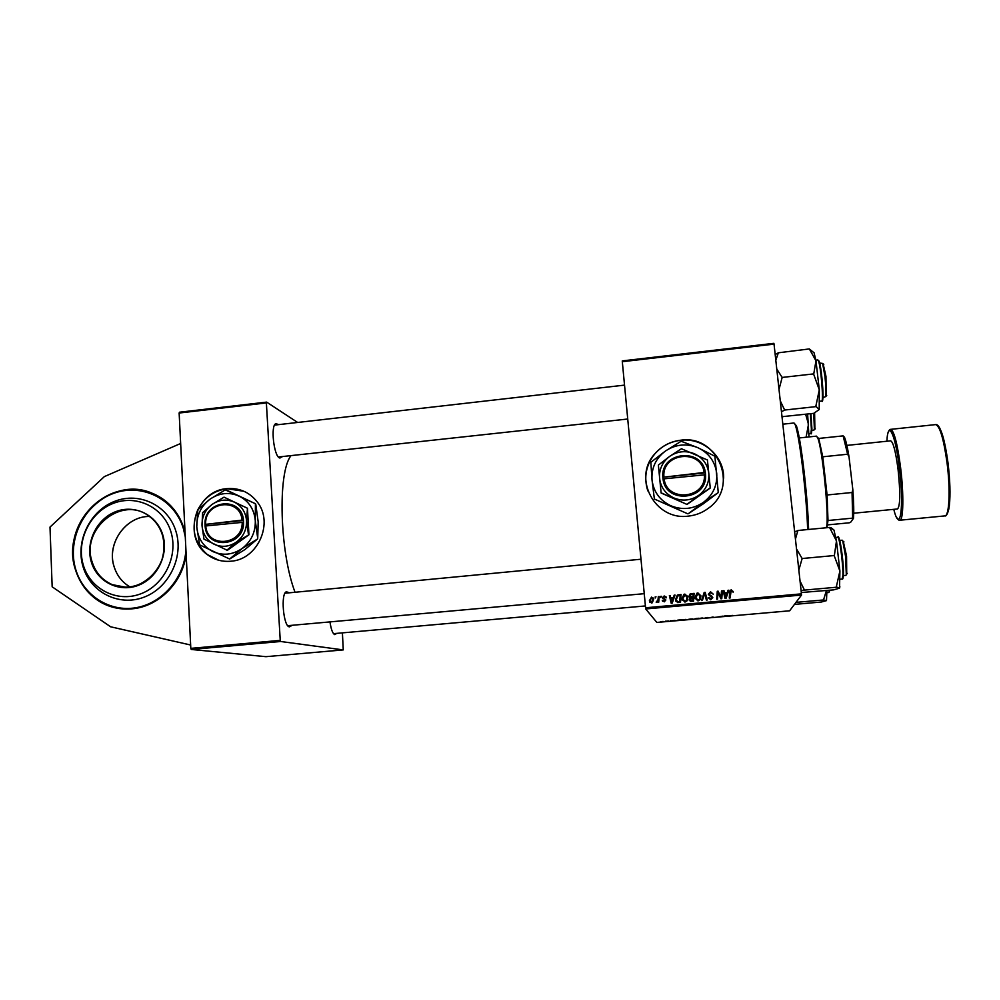 <?xml version="1.0" encoding="UTF-8"?>
<svg xmlns="http://www.w3.org/2000/svg" width="1000" height="1000" viewBox="0 0 1000 1000"><rect width="100%" height="100%" fill="white"/><g stroke="black" fill="none" stroke-linecap="round" stroke-linejoin="round"><path stroke-width="1.5" d="M185.075 532.737C181.962 519.6 175.387 508.963 165.338 500.85C153.938 492.088 141.037 488.387 126.65 489.762C100.5 492.512 77.5 515.45 73.438 542.762C69.2 570.05 84.663 597.663 109.4 606.163C116.638 608.65 124.138 609.538 131.9 608.837C158.875 606.763 183.162 582.137 186.112 553.787M680.725 440.213C670.263 441.5 661.6 446.062 654.737 453.925C632.25 478.05 654.938 520.825 688.275 516.125C695.763 515.337 702.5 512.688 708.487 508.175C739.55 486.625 717.763 434.338 680.725 440.213M723.637 478.212C724.338 456.175 702.837 437.375 680.738 440.288C670.275 441.575 661.612 446.138 654.75 454C645.913 465.15 643.6 477.438 647.812 490.875M290.763 455.962C277.613 473.162 279.662 551.688 294.913 591.925M281.988 456.925L279.45 457.887C273.738 455.688 270.487 425.225 275.812 423.688L278.075 424.375M278.387 456.987L627.712 419.025M336.413 633.587L334.738 634.612C332.713 633.675 331.138 629.55 330.012 622.212M333.5 633.663L645.35 605.95M291.5 625.712L289.35 626.862C283.35 626.35 280.538 593.387 286.35 591.788L288.675 592.513M287.762 625.688L644.188 593.688M226.9 488.663C195.9 490.475 181.887 536.725 207.15 554.475C214.112 559.725 222 561.975 230.812 561.225C257.987 559.725 274.312 522.425 256.988 501.613C249.225 492.025 239.188 487.713 226.9 488.663M243.938 491.287L227.037 488.725C213.975 490.575 204.25 497.575 197.862 509.712M197.512 510.462C190.775 527.913 194.037 542.6 207.3 554.513L218.55 560.188M191.238 649.463L190.812 648.363L280.238 640.375L280.625 641.488L191.238 649.463L265.925 656.675L343.263 649.9L342.413 633.05M622.275 360.9L773.888 343.325L774.038 344.125L622.312 361.7L622.275 360.9M673.425 597.362L674.188 595.163L675.062 595.075L672.188 603.162L671.188 603.25L669.375 595.588L670.188 595.513L670.65 597.612L673.575 597.675L674.188 595.163M688.938 596.263L690.188 593.85L694.1 593.362L693.538 601.25L690.425 601.4L689.175 599.738L690.062 597.737L688.938 596.263L690.95 593.638M731.388 589.888L733.188 592.175L731.125 590.875L730.113 597.975L729.275 598.05L729.675 592.25L730.8 590.037L733.188 591.462M721.137 595.712L721.5 590.887L722.337 590.812L721.775 598.725L720.913 598.8L717.975 592.388L717.55 599.1L716.712 599.175L717.262 591.263L718.125 591.188L721.075 597.575L721.5 590.887M708.312 594.275L710.55 591.775L713.263 594.188L710.588 592.688L709.125 594.125L712.775 597.537L710.775 599.8L708.225 597.587L710.713 598.888L711.963 597.663L708.325 594.425M701.513 600.538L704.175 592.45L705.212 592.35L707.2 600.025L706.375 600.1L704.675 593.525L702.387 600.45L701.513 600.538M694.938 597.725L696.988 593.175L697.925 592.913L700.95 596.025L700.225 599.562L698 600.95L695.025 598.038L697.925 592.913M645.525 607.775L801.45 593.85L801.513 595.062L645.688 608.95L622.312 361.7M801.45 593.85L774.038 344.125M649.35 600.8L651.538 597.1L653.675 599.163L652.288 602.75L651.45 602.987L649.35 600.8L651.538 597.1M727.262 592.5L728.012 590.288L728.913 590.212L726.038 598.337L725.025 598.425L723.15 590.737L723.975 590.662L724.463 592.762L727.25 592.837L728.012 590.288M681.9 598.9L683.9 594.362L684.875 594.087L687.9 597.2L687.163 600.737L684.95 602.112L681.9 598.9L684.875 594.087M677.5 595.05L681.062 594.538L680.5 602.413L677.537 602.575L675.512 599.663L677.362 595.112L678.737 594.75M664.188 595.962L666.312 597.8L664.212 596.663L663.225 597.625L665.812 600.075L664.275 601.838L662.262 600.288L664.237 601.125L664.9 599.825L662.425 597.762L664.188 595.962L666.137 596.987M660.575 597.5L661.462 596.3L660.575 597.5M655.113 598L656 596.8L655.113 598M658.112 598.875L658.312 596.587L659.137 596.512L658.713 602.238L657.9 602.3L657.987 601.125L656.225 602.35L658.312 599.188L658.312 596.587M668.275 620.938L666.213 621.4L668.275 620.938M670.288 620.763L670.987 620.7L670.288 620.763M685.825 619.4L682.763 619.9L685.825 619.4M691.087 618.938L688.25 619.412L690.625 619.375M702.288 617.962L699.412 618.438L702.288 617.962M713.125 617.013L710.688 617.5L713.125 617.013M732.375 615.4L728.462 616.05L732.375 615.4M645.688 608.95L656.862 622.438L789.625 610.8L801.513 595.062M728.1 615.7L723.925 616.062L728.1 615.7M722.513 616.188L717.75 616.987L722.513 616.188M707.65 617.487L709.625 617.7L704.775 618.125L707.65 617.487M696.3 618.488L699 618.25L696.3 618.488M681.912 619.75L677.775 620.112L681.912 619.75M675.037 620.438L671.45 620.862L675.037 620.438M665.6 621.175L666.287 621.112L665.6 621.175M662.463 621.45L660.413 621.8L662.463 621.45M280.238 640.375L266.375 402.925L179.137 413.025L179.462 412.225L266.637 402.113L297.25 422.2M190.812 648.363L179.137 413.025M280.625 641.488L343.263 649.9M266.637 402.113L266.375 402.925M640.938 559.225L284.988 593.225M624.513 385.125L274.55 425.1M725.925 616.15L724.95 616.125L725.925 616.15M703.2 618.188L700.113 618.375L703.2 618.188M697.387 618.725L695.062 618.888L697.387 618.725M697.825 618.525L695.1 618.713L697.825 618.525M690.638 619.325L692.763 618.962L691.05 618.987M678.875 620.163L680.775 620L678.888 620.4M686.237 619.712L683.462 619.837L686.237 619.712M662.113 621.737L663.5 621.475L662.125 621.725M651.75 597.413L653.375 598.088M649.938 602.388L649.562 601.1M650.612 601.95L652.075 602.45L652.65 598.462M651.425 602.275L652.875 599.325L651.188 597.938L650.15 600.737L651.637 602.575M697.987 593.237L700.913 595.725M695.138 598.763L695.025 598.038M695.913 598.475L698.612 600.188L699.587 599.338L700.1 595.837M699.513 599.025L700.138 596.062L697.95 593.825L695.763 597.737L697.938 600.037L699.587 599.338M701.675 600.513L704.175 592.45M704.225 592.775L705.212 592.35M705.263 592.688L707.163 600.025M708.35 594.538L710.55 591.775M710.588 592.1L713.238 594.188M709.4 594.788L709.125 594.125M709.438 595.112L711.675 595.925M711.7 596.237L712.788 597.75M708.275 597.9L709.075 597.75M710.713 598.888L709.05 597.612M710.738 599.2L711.963 597.663M721.5 591.213L722.312 591.138M716.75 599.163L717.262 591.263M717.275 591.6L718.125 591.188M718.138 591.525L720.225 595.513M720.225 595.837L721.075 597.888L721.137 596.025M730.475 592.7L730.113 597.975M729.663 592.463L731.363 590.225M728 590.625L728.787 590.562M723.225 591.062L723.975 590.662M723.962 590.988L724.463 592.762M724.45 593.088L727.25 592.837M724.663 593.663L725.55 597.837L726.912 593.462L724.663 593.663L725.562 597.525L726.912 593.462M691.05 593.962L694.075 593.688M689.338 600.425L689.175 599.738M689.275 600.037L690.062 597.737M689.862 596.675L693.1 597.325L693.2 594.35L690.537 594.738L689.75 596.213L693.012 597.013L693.2 594.35M690.1 600.05L692.862 600.7L692.95 597.938L690.638 598.288L689.987 599.625L692.775 600.4L692.95 597.938M684.987 594.412L687.738 596.375M682.275 600.425L682.013 599.212M683 600L685.625 601.337L686.562 600.5L686.963 596.638M686.462 600.2L687.075 597.238L684.9 595L682.725 598.913L684.887 601.213L686.562 600.5M671.275 603.237L669.375 595.588M669.525 595.913L670.263 595.837M673.575 597.675L670.65 597.612M671.725 602.337L673.225 598.612L670.85 598.5L671.725 602.337L673.075 598.3M678.875 595.062L681.038 594.875M675.962 601.337L675.512 599.663M675.65 599.963L677.638 595.363M676.663 600.9L677.65 601.938L679.862 601.862L680.163 595.525L677.725 595.962L676.325 599.637L677.513 601.638L679.737 601.562L680.163 595.525M663.625 598.413L665.713 599.637M662.613 601.225L662.262 600.288M662.438 600.588L663.138 600.438M663.325 600.8L664.237 601.125M664.412 601.425L665.025 600.275M665.188 600.575L664.9 599.825M662.712 598.513L662.425 597.762M662.6 598.075L664.362 596.275M660.788 597.487L660.662 596.375M655.337 597.975L655.188 596.875M658.112 602.288L657.987 601.125M656.475 602.463L656.462 601.438M657.087 601.888L658.312 599.188M180.65 443.488L104.35 476.613L50 527.075L52.162 586.812L110.638 626.8L190.637 645.013M82.963 566.438C90.262 592.15 118.713 606.8 143.75 597.275C168.9 588.125 184.037 556.987 175.925 531.312C168.188 505.5 139.55 491.587 114.95 501.225C90.237 510.487 75.3 540.862 82.963 566.438M83.25 564.85C90.138 589.087 116.95 602.888 140.55 593.9C164.25 585.262 178.525 555.925 170.9 531.712C163.612 507.375 136.613 494.237 113.425 503.325C90.113 512.062 76.013 540.725 83.25 564.85M794.925 424.025L796.45 425.863C798.888 433.225 801.562 449.588 804.488 474.963C806.838 496.575 808.2 514.738 808.587 529.462M807.625 529.55C807.188 514.625 805.8 496.413 803.45 474.9C800.487 449.087 797.775 432.45 795.312 424.975L794.013 422.987L782.825 424.188M823.125 363.837L825.962 376.35L826.175 396.075M822.9 397.638L825.75 396.587C826.237 392.863 825.962 386.087 824.925 376.238L822.613 363.438L819.625 363.025M775.812 360.262L778.35 352.8L775.188 354.562M783.188 416.562L813.737 413.35L819.225 409.55L819.287 389.837L815.85 406.25L819.225 409.55M783.2 416.65L781.938 416.138M781.462 411.8L784.638 410.037L815.875 406.637M784.638 410.037L780.263 400.788M813.7 374.288L819.287 389.837L815.975 360.812L813.7 374.288M779.013 389.4L782.163 377.438L813.675 373.9M782.163 377.438L776.775 369.05M778.35 352.8L809.35 348.938L815.975 360.812L814.075 352.775L812.95 351.9M812.763 351.75L809.488 349.1M782.188 377.825L782.113 377.137M843.25 541.337L846.562 556.05L846.725 574.075M843.413 575.6L845.913 575.375L846.312 574.562L845.512 556.05L842.75 540.95L842.188 540.212L839.688 540.45M839.538 588.138L839.9 571.038L836.312 586.862L839.5 588.175L833.675 589.875L801.3 592.525M836.338 587.238L804.463 590.1L800.05 581.1M801.125 590.925L804.438 589.725M834.3 555.913L839.9 571.038L836.475 540.95L834.3 555.913M798.838 570.062L802.125 558.525L834.275 555.538M802.125 558.525L796.525 548.962M795.438 539.087L797.9 530.487L829.562 527.45L836.475 540.95L833.95 530.037L829.7 527.525M797.95 530.812L794.613 531.625M832.788 529.038L831.1 527.8M802.15 558.9L802.062 558.175M811.85 430.588L814.4 429.8L813.737 413.338M814.613 412.887L814.887 429.212M805.625 414.225L808.5 424.212L806.1 437.238M808.988 436.925L807.625 414.012M794.463 604.4L821.413 602.013L826.462 600.625L823.5 599.963L796 602.362M826.413 590.525L823.525 599.925M826.488 600.6L826.9 590.475M817.387 437.15L818.8 438.663L822.763 456.8L827.087 494.988L828 520.513L827.087 526.925M826.287 527.762L826.612 526.538C829.262 516.587 822.25 447.062 817.663 437.788L816.45 436.138L799.3 437.95M827.65 524.888L849.3 522.8L850.575 522.375L853.475 518.362L852.638 518.138L852.062 492.5L852.837 489.725C853.775 502.413 853.988 511.962 853.475 518.362M828 520.513L852.638 518.138M818.7 438.45L843.125 435.875L844.463 437.188C845.9 440.487 847.412 447.013 849.013 456.775L852.837 489.725M827.087 494.988L852.062 492.5M849.013 456.775L847.625 454.225L843.125 435.875M822.763 456.8L847.625 454.225M852.688 488.462L849.513 461M853.725 513.225L897.513 508.975C900.288 505.988 900.475 492.837 898.075 469.525C895.688 451.475 893.2 441.912 890.638 440.838L846.875 445.4M205.75 525.95L243.538 522.238L243.45 520.138C241.762 495.9 203.975 499.925 205 524.1L205.087 526.188L205.75 525.95C207.175 548.837 243.113 545.262 242.175 522.212M205.113 526.188C206.55 550.4 244.6 546.613 243.538 522.238M246.988 508.038L224.025 497.163L247.463 508.237L246.562 520.862C245.775 512.2 241.688 505.938 234.288 502.1C226.65 498.825 219.237 499.6 212.062 504.438L202.6 512.675L202.013 525.45L203.962 539.125L227.362 550.337L248.938 534.788L247.463 508.237M224.025 497.163L212.062 504.438C205.2 509.762 201.85 516.763 202.013 525.45C202.738 534.087 206.788 540.363 214.15 544.263C221.788 547.612 229.225 546.862 236.475 542.013L248.938 534.788M226.875 550.188L236.475 542.013C243.388 536.663 246.75 529.612 246.562 520.862L248.463 534.612M242.05 548.562C251.15 541.525 255.562 532.25 255.3 520.763C254.262 509.363 248.875 501.15 239.163 496.112C229.112 491.812 219.387 492.85 209.975 499.2C200.975 506.188 196.575 515.375 196.775 526.775C197.725 538.112 203.025 546.362 212.7 551.5C222.738 555.913 232.525 554.938 242.05 548.562L257.425 539.038L245.012 549.5L229.662 559.025L242.05 548.562M225.938 489.787L255.413 503.725L225.287 489.862L209.975 499.2L197.812 509.762L196.775 526.775L199.6 544.862L229.662 559.025M255.775 504.275L258.175 521.862L257.712 538.413L255.3 520.763L255.413 503.725M257.425 539.038L257.712 538.413M243.463 520.462L205.712 524.35L242.05 520.112C240.438 497.212 204.725 501.012 205.637 523.862M243.45 520.138L242.05 520.112M205.712 524.35L205.8 525.95M664.112 478.825L705.537 474.738L705.325 472.537C702.362 447.188 660.6 451.637 662.825 476.925L663 479.113L664.112 478.825C666.712 502.762 706.45 498.812 704.375 474.688M705.537 474.738L705.35 472.887L662.875 477.262L663.062 479.1C665.713 504.438 707.788 500.262 705.512 474.738M707.425 459.988L681.462 448.75L669.775 456.3L658.375 465.112L661.125 493.013L687.013 504.438L710.275 488.025L707.425 459.988M661.062 492.788L687.013 504.438M686.975 504.225L710.263 487.8M703.238 502.5C713.012 495.075 717.513 485.337 716.712 473.312C715.037 461.388 708.7 452.825 697.688 447.612C686.35 443.175 675.6 444.312 665.438 451.025C655.775 458.387 651.3 468.038 652.025 479.963C653.575 491.825 659.837 500.412 670.788 505.737C682.125 510.3 692.938 509.225 703.238 502.5L718.263 492.587L703.35 503.787L688.35 513.675L703.238 502.5M718.263 492.587L714.887 456.225L697.688 447.612L681.15 441.25L665.438 451.025L650.837 462.312L652.025 479.963L654.375 499.025L687.625 513.75L654.375 499.025M687.625 513.75L688.35 513.675M698.55 495.487C705.987 489.837 709.412 482.438 708.8 473.288C707.55 464.212 702.725 457.7 694.35 453.725C685.713 450.337 677.525 451.2 669.775 456.3C662.412 461.912 659 469.275 659.562 478.363C660.75 487.4 665.525 493.938 673.875 497.975C682.5 501.438 690.725 500.613 698.55 495.487M662.875 477.262L704.15 472.488C701.325 448.525 661.862 452.725 663.888 476.637M705.35 472.887L704.15 472.488M162.425 534.975C159.875 526.987 155.325 520.65 148.775 515.962C122.1 495.3 80.675 528.8 92.05 561.663C95.475 572.537 102.225 580.2 112.275 584.65C139.488 597.575 172.925 564.6 162.45 535.062C164.575 543.188 164.425 551.425 161.95 559.738C158.1 569.2 153.363 575.825 147.738 579.6C136.387 587.537 124.575 589.225 112.275 584.65L125.962 587.263M162.75 534.8C168.95 554.538 157.312 578.4 138.012 585.45C118.8 592.8 96.925 581.587 91.275 561.812C85.337 542.137 96.85 518.7 115.9 511.587C134.85 504.188 156.85 514.95 162.75 534.8M130.037 586.962C122.175 582.337 116.85 575.525 114.038 566.525C106.388 543.462 125.9 515.925 149.488 516.475C125.95 515.938 106.438 543.475 114.075 566.538C116.875 575.538 122.2 582.35 130.05 586.95M185.275 536.8L183.363 528.513C174.35 498.587 141.15 482.537 112.7 493.713C84.113 504.45 66.812 539.575 75.662 569.2C83.162 595.3 109.488 612.337 135.975 607.712C162.488 603.288 184.488 577.75 185.912 549.7M118.812 608.488L109.637 606.2C92.525 599.738 81.112 587.487 75.4 569.45C81.075 587.475 92.5 599.725 109.637 606.2M75.362 569.35C60.438 524.837 108.9 475.425 150.775 492.675M818.425 360.8L817.8 359.938L818.913 360.938C822.113 368.025 824.475 406.062 821.7 401.037C823.812 402.062 820.925 366.238 818.425 360.8M819.137 361.35C821.388 366.213 824.175 398.275 822.513 400.112M837.788 537.3C838.975 531.7 844.025 561.7 843.438 574.938C843.15 578.325 842.725 579.688 842.2 579.05L842.887 575.288C843.312 564.763 839.45 536.075 837.788 537.3L835.85 537.487M843.475 574.85L843.037 578.112M838.375 538C839.85 534.862 843.925 563.95 843.475 574.675M811.9 428.688L810.938 413.65L811.888 428.85C811.663 433.062 811.312 434.65 810.863 433.6L811.388 429.188L810.387 413.713M811.9 428.787L811.562 432.812M829.837 590.212L828.9 592.5L829.375 590.262M829.862 590.212L829.237 591.725M887.987 433.075C888.838 430.412 889.712 429.162 890.638 429.35C894.062 430.725 897.387 443.462 900.588 467.562C903.925 494.312 903.413 520.763 899.812 520.225L944.862 515.9C949.3 516.362 950.55 489.712 947.05 462.85C943.65 438.65 939.85 425.9 935.65 424.6C939.912 423.9 944.025 436.65 947.987 462.85C950.075 480.325 950.525 494.562 949.35 505.6M937.5 425.637C941.462 428.525 944.963 440.938 948 462.85C950.3 482.525 950.575 497.9 948.838 508.975C947.5 514.163 946.175 516.475 944.862 515.9M893.787 509.338C900.075 535.062 904.362 507.488 899.362 467.837C895.387 433.725 887.85 418.975 886.912 441.225M278.888 457.188L279.962 458.1M288.3 625.913L289.35 626.862M285.475 592.9L286.35 591.788M333.787 633.763L334.738 634.612M274.975 424.8L275.812 423.688M75.338 569.388C60.275 524.688 109.2 475.138 151.175 492.825M148.775 515.962C155.325 520.65 159.875 527 162.4 535M796.45 425.863L795.312 424.975M823.787 364.35L822.613 363.438M826.725 395.425L825.75 396.587M817.8 359.938L815.863 360.163M821.7 401.037L819.762 401.25M814.075 352.775L809.375 349.113M847.3 573.4L846.312 574.562M843.962 541.9L842.75 540.95M839.95 586.912L839.275 587.712M842.2 579.05L840.263 579.225M815.275 428.762L814.4 429.8M810.863 433.6L808.962 433.8M828.9 592.5L826.988 592.675M818.8 438.663L817.663 437.788M827.55 525.45L826.612 526.538M844.463 437.188L843.325 436.3M890.638 429.35L935.65 424.6M896.488 517.137C897.825 519.525 898.925 520.562 899.812 520.225"/></g></svg>

